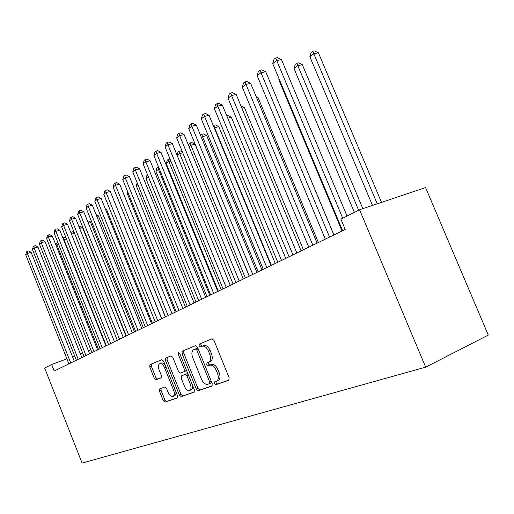 <?xml version="1.0" encoding="UTF-8"?>
<svg xmlns="http://www.w3.org/2000/svg" width="514" height="514" viewBox="0 0 514 514"><rect width="100%" height="100%" fill="white"/><g stroke="black" fill="none" stroke-linecap="round" stroke-linejoin="round"><path stroke-width="0.77" d="M214.409 383.598L215.822 384.735L228.756 380.302L229.154 377.79L213.952 340.39L211.903 338.816L199.342 344.059L199.104 345.813L200.486 346.899L202.124 346.224C204.553 345.716 206.679 347.387 208.504 351.242L209.751 354.313C211.125 358.361 210.753 361.034 208.633 362.319L206.988 362.948L206.75 364.677L208.144 365.795L209.77 365.178C212.231 364.702 214.389 366.418 216.24 370.311L217.493 373.395C218.855 377.392 218.489 380.019 216.394 381.279L214.646 381.889L214.409 383.598M216.041 381.401L216.079 382.866L217.493 384.003L229.148 380M212.096 338.765L201.025 343.378L200.788 345.132L202.066 346.25M208.472 362.376L208.427 363.976L209.828 365.081L211.453 364.471L209.77 365.178M159.706 388.905L159.462 391.148L163.259 400.624L165.026 402.154L177.24 397.964L177.497 395.69L163.613 361.181L161.826 359.691L149.966 364.632L149.735 366.912L154.309 378.317L156.057 379.807L161.133 377.848L161.383 375.561L159.077 369.836C158.004 366.681 158.235 364.619 159.777 363.655C161.544 363.302 163.131 364.632 164.538 367.645L173.648 390.312C174.715 393.422 174.49 395.452 172.974 396.384C171.156 396.724 169.53 395.362 168.104 392.291L166.594 388.545L164.814 387.023L159.706 388.905M54.201 371.018L345.215 229.462L340.898 219.144L359.556 209.763L425.669 367.163L82.099 463.075L44.654 368.03L51.638 364.516L54.201 371.018M196.342 389.162L198.269 390.756L211.877 386.091L212.237 383.65L197.472 347.194L195.519 345.646L182.284 351.165L181.982 353.593L196.342 389.162L197.993 388.443L199.92 390.036L212.256 385.802M194.163 392.156L181.191 396.609L179.347 395.048L165.418 360.436L165.688 358.085L170.976 355.881M186.229 369.643L185.689 371.024L180.395 373.106L178.538 371.571L172.813 357.378L170.989 355.874M184.038 371.712L184.333 369.335L178.313 354.422L178.525 352.732L179.836 353.793L194.382 389.837L194.061 392.195M425.669 367.163L488.3 335.077L425.573 187.578L359.556 209.763M90.875 349.886L88.421 350.805M82.638 352.957L80.332 353.818M74.652 355.939L72.487 356.742M66.897 358.83L51.638 364.516M217.981 380.578L218.071 380.546C220.165 379.287 220.538 376.659 219.176 372.669L217.493 373.395M211.453 364.471C213.914 363.996 216.073 365.705 217.93 369.592L219.176 372.669M208.748 362.267L210.316 361.612C212.443 360.327 212.815 357.66 211.447 353.619L209.751 354.313M203.814 345.543L202.124 346.224L203.814 345.543C206.242 345.029 208.369 346.699 210.2 350.548L211.447 353.619M195.693 345.607L183.948 350.497L183.646 352.925L197.993 388.443M209.442 383.701L209.686 381.998L196.766 350.079L195.397 348.993L193.739 349.674C191.696 350.966 191.356 353.593 192.705 357.551L201.443 379.165C203.236 382.975 205.33 384.684 207.746 384.292L211.125 382.969L211.517 381.87M209.506 383.669L211.125 382.969M198.147 348.852L197.08 348.312L195.397 348.993L197.08 348.312M194.414 391.919L181.191 396.609M171.143 355.836L167.326 357.423L167.063 359.774L180.973 394.341L182.817 395.902M184.481 386.322C185.959 389.477 187.655 390.865 189.576 390.499C191.182 389.516 191.433 387.427 190.341 384.228L187.025 376.017L185.136 374.462L181.487 375.837L181.204 378.188L184.481 386.322M189.685 390.454L191.214 389.785C192.499 389.13 192.917 387.582 192.487 385.147M188.163 374.423L186.788 373.768L185.136 374.462M183.1 375.162L186.788 373.768M173.07 396.345L174.593 395.684C175.73 395.118 176.148 393.743 175.833 391.559M165.225 365.184C163.915 363.359 162.642 362.627 161.402 362.993L159.777 363.655M161.981 359.652L151.585 363.983L151.354 366.264L155.922 377.655L157.669 379.139L161.319 377.726M161.062 388.411L161.068 390.467L164.865 399.931L166.626 401.46L177.542 397.714M381.51 202.387L318.436 52.839L313.945 53.668L309.871 56.701L372.489 205.42M377.231 203.827L312.769 51.252L314.568 50.925L318.436 52.839M309.871 56.701L311.143 52.473L312.769 51.252M347.034 216.06L281.505 59.656L276.718 60.543L342.729 218.225M272.716 63.633L274.02 59.264L275.62 58.024L276.718 60.543L272.716 63.633L342.607 230.728M275.62 58.024L277.534 57.671L281.505 59.656M362.852 208.658L302.361 64.745L297.908 65.599L294.008 68.503L354.371 212.372M358.644 210.226L296.803 63.203L298.589 62.862L302.361 64.745M294.008 68.503L295.248 64.366L296.803 63.203M279.327 79.426L278.806 79.811L342.041 231.004M278.806 79.811L279.089 78.873M333.875 234.982L265.738 71.793L260.99 72.705L329.564 237.076M257.167 75.661L258.439 71.395L259.968 70.206L260.99 72.705L257.167 75.661L325.311 239.145M259.968 70.206L261.864 69.846L265.738 71.793M317.125 243.128L250.652 83.397L245.955 84.335L312.846 245.21M242.3 87.168L243.533 82.992L244.998 81.855L245.955 84.335L242.3 87.168L308.779 247.189M244.998 81.855L246.881 81.482L250.652 83.397M333.946 234.943L272.124 87.097M318.378 242.518L258.047 97.57L256.672 97.859M256.152 96.606L258.047 97.57M301.095 250.922L236.215 94.512L231.557 95.469L296.848 252.991M228.055 98.18L229.263 94.101L230.664 93.008L231.557 95.469L228.055 98.18L292.954 254.886M230.664 93.008L232.527 92.629L236.215 94.512M285.745 258.388L222.376 105.158L217.769 106.141L281.524 260.444M214.409 108.737L215.591 104.747L216.934 103.7L217.769 106.141L214.409 108.737L277.798 262.256M216.934 103.7L218.778 103.314L222.376 105.158M303.433 249.785L244.446 107.638L241.895 108.197M240.937 105.897L244.446 107.638M271.026 265.552L209.102 115.374L204.54 116.37L266.837 267.588M201.315 118.862L202.471 114.956L203.762 113.954L204.54 116.37L201.315 118.862L263.258 269.33M203.762 113.954L205.587 113.555L209.102 115.374M289.08 256.769L231.371 117.32L227.741 118.136M226.802 115.862L228.004 115.592L231.371 117.32M256.904 272.42L196.361 125.178L191.844 126.193L252.747 274.444M188.747 128.59L189.878 124.761L191.118 123.797L191.844 126.193L188.747 128.59L249.316 276.114M191.118 123.797L192.923 123.392L196.361 125.178M275.273 263.483L218.797 126.63L214.248 127.845M271.379 265.378L214.569 127.607L213.811 125.313L215.507 124.928L218.797 126.63M213.349 125.667L213.811 125.313M261.992 269.946L206.699 135.593L202.51 136.583L201.392 137.411M258.124 271.822L202.51 136.583L201.796 134.308L203.473 133.923L206.699 135.593M200.563 135.388L201.796 134.308M249.2 276.166L195.044 144.228L190.887 145.224L189.043 146.599M245.364 278.029L190.887 145.224L190.219 142.976L191.883 142.577L195.044 144.228M188.593 145.501L189.088 143.824L190.219 142.976M233.073 284.011L179.688 153.558L177.169 155.434M182.766 152.806L179.688 153.558L179.065 151.322L180.71 150.923L182.348 151.784M177.073 155.196L177.972 152.144L179.065 151.322M221.219 289.774L168.894 161.589L166.253 163.555L218.321 291.187M170.86 161.1L168.894 161.589L168.303 159.379L170.006 159.019M166.253 163.555L167.249 160.169L168.303 159.379M209.783 295.338L158.466 169.344L155.922 171.239L206.988 296.7M159.411 169.106L158.466 169.344L157.914 167.153L158.55 166.992M155.922 171.239L156.898 167.917L157.914 167.153M148.398 176.835L145.944 178.666L196.046 302.02M145.944 178.666L146.901 175.396L147.602 174.876M137.925 184.629L136.3 185.837L185.47 307.166M136.3 185.837L137.187 182.811M127.825 192.146L126.977 192.776L175.248 312.139M126.977 192.776L127.44 191.195M243.34 279.018L184.121 134.597L179.649 135.625L239.216 281.023M176.675 137.925L177.78 134.173L178.968 133.248L179.649 135.625L176.675 137.925L235.92 282.629M178.968 133.248L180.755 132.843L184.121 134.597M230.304 285.36L172.351 143.657L167.924 144.697L226.211 287.345M165.065 146.908L166.144 143.233L167.288 142.339L167.924 144.697L165.065 146.908L223.044 288.887M167.288 142.339L169.055 141.928L172.351 143.657M217.763 291.457L161.023 152.375L156.642 153.423L213.708 293.43M153.892 155.556L154.945 151.945L156.05 151.09L156.642 153.423L153.892 155.556L210.656 294.914M156.05 151.09L157.798 150.673L161.023 152.375M205.69 297.33L150.12 160.766L145.783 161.826L201.674 299.283M143.13 163.876L144.164 160.336L145.224 159.513L145.783 161.826L143.13 163.876L198.732 300.716M145.224 159.513L146.959 159.096L150.12 160.766M194.067 302.984L139.609 168.855L135.317 169.922L190.084 304.924M132.76 171.901L133.775 168.425L134.797 167.628L135.317 169.922L132.76 171.901L187.25 306.299M134.797 167.628L136.512 167.211L139.609 168.855M182.856 308.439L129.477 176.655L125.23 177.728L178.911 310.36M122.762 179.63L123.758 176.225L124.741 175.454L125.23 177.728L122.762 179.63L176.18 311.683M124.741 175.454L126.444 175.03L129.477 176.655M172.042 313.694L119.698 184.179L115.496 185.258L168.129 315.596M113.112 187.096L114.089 183.749L115.04 183.01L115.496 185.258L113.112 187.096L165.495 316.881M115.04 183.01L116.723 182.579L119.698 184.179M161.608 318.77L110.259 191.446L106.096 192.525L157.734 320.659M103.796 194.305L104.753 191.015L105.672 190.302L106.096 192.525L103.796 194.305L155.189 321.892M105.672 190.302L107.336 189.872L110.259 191.446M151.534 323.672L101.136 198.462L97.017 199.548L147.691 325.542M94.801 201.263L95.739 198.031L96.626 197.344L97.017 199.548L94.801 201.263L145.231 326.737M96.626 197.344L98.27 196.913L101.136 198.462M118.079 199.393L165.367 316.945M141.793 328.414L92.321 205.247L88.247 206.332L137.983 330.264M86.095 207.997L87.02 204.816L87.875 204.148L88.247 206.332L86.095 207.997L135.612 331.421M87.875 204.148L89.507 203.717L92.321 205.247M161.762 318.699L115.072 203.383M132.374 332.988L83.795 211.813L79.76 212.899L128.603 334.826M77.685 214.505L78.584 211.382L79.419 210.734L79.76 212.899L77.685 214.505L126.309 335.944M79.419 210.734L81.032 210.303L83.795 211.813M152.395 323.255L106.674 209.68L105.749 209.93M105.364 208.967L106.674 209.68M123.264 337.422L75.545 218.161L71.549 219.247L119.531 339.24M69.538 220.808L70.424 217.737L71.228 217.107L71.549 219.247L69.538 220.808L117.308 340.319M71.228 217.107L72.827 216.677L75.545 218.161M143.316 327.669L98.38 215.822L96.748 216.272M96.06 214.556L98.38 215.822M114.449 341.714L67.552 224.31L63.601 225.402L110.741 343.513M61.654 226.905L62.528 223.886L63.306 223.275L63.601 225.402L61.654 226.905L108.589 344.56M63.306 223.275L64.886 222.845L67.552 224.31M134.527 331.948L90.335 221.778L88.048 222.414M87.277 220.5L90.335 221.778M105.903 345.864L59.81 230.266L55.897 231.358L102.235 347.65M54.015 232.816L54.87 229.842L55.628 229.257L55.897 231.358L54.015 232.816L100.153 348.665M55.628 229.257L57.189 228.82L59.81 230.266M125.994 336.092L82.536 227.554L79.625 228.37M78.867 226.475L80.004 226.16L82.536 227.554M97.628 349.893L52.312 236.042L48.438 237.127L93.991 351.66M46.607 238.541L47.449 235.618L48.181 235.046L48.438 237.127L46.607 238.541L91.974 352.643M48.181 235.046L49.73 234.615L52.312 236.042M74.524 233.285L71.478 234.146M70.771 232.373L72.474 231.782L74.331 232.803M71.009 232.199L71.183 233.401M89.609 353.793L45.039 241.638L41.204 242.724L86.005 355.547M39.43 244.099L40.259 241.214L40.966 240.661L41.204 242.724L39.43 244.099L84.045 356.498M40.966 240.661L42.501 240.231L45.039 241.638M106.276 345.684L63.987 239.64L63.646 239.89M66.447 238.933L63.987 239.64L63.717 237.654L65.169 237.243L65.946 237.674M62.984 238.226L63.717 237.654M81.829 357.577L37.978 247.067L34.181 248.153L78.256 359.318M32.459 249.489L33.275 246.649L33.969 246.116L34.181 248.153L32.459 249.489L76.355 360.243M33.969 246.116L35.485 245.679L37.978 247.067M98.508 349.462L56.887 244.921L56.084 245.519M58.635 244.413L56.887 244.921L56.63 242.955L57.909 242.589M55.653 244.446L56.63 242.955M74.273 361.252L31.129 252.342L27.37 253.421L70.739 362.974M25.7 254.719L26.503 251.924L27.171 251.404L27.37 253.421L25.7 254.719L68.895 363.873M27.171 251.404L28.675 250.973L31.129 252.342M217.493 384.003L215.822 384.735M209.828 365.081L208.144 365.795M217.93 369.592L216.24 370.311M210.2 350.548L208.504 351.242M201.025 343.378L199.342 344.059M183.646 352.925L181.982 353.593M183.948 350.497L182.284 351.165M199.92 390.036L198.269 390.756M211.286 381.304L209.686 381.998M198.378 349.424L196.766 350.079M180.973 394.341L179.347 395.048M167.063 359.774L165.418 360.436M167.326 357.423L165.688 358.085M185.682 371.024L184.07 371.699M185.85 368.705L184.333 369.335M179.842 353.805L178.313 354.422M191.857 383.579L190.341 384.228M188.542 375.374L187.025 376.017M181.487 375.837L183.132 375.149L181.493 375.837M175.081 389.696L173.648 390.312M165.977 367.054L164.538 367.645M157.669 379.139L156.057 379.807M155.922 377.655L154.309 378.317M151.354 366.264L149.735 366.912M151.585 363.983L149.966 364.632M166.626 401.46L165.026 402.154M164.865 399.931L163.259 400.624M161.068 390.467L159.462 391.148M218.071 380.546L216.548 381.208M210.316 361.612L208.633 362.319"/></g></svg>
